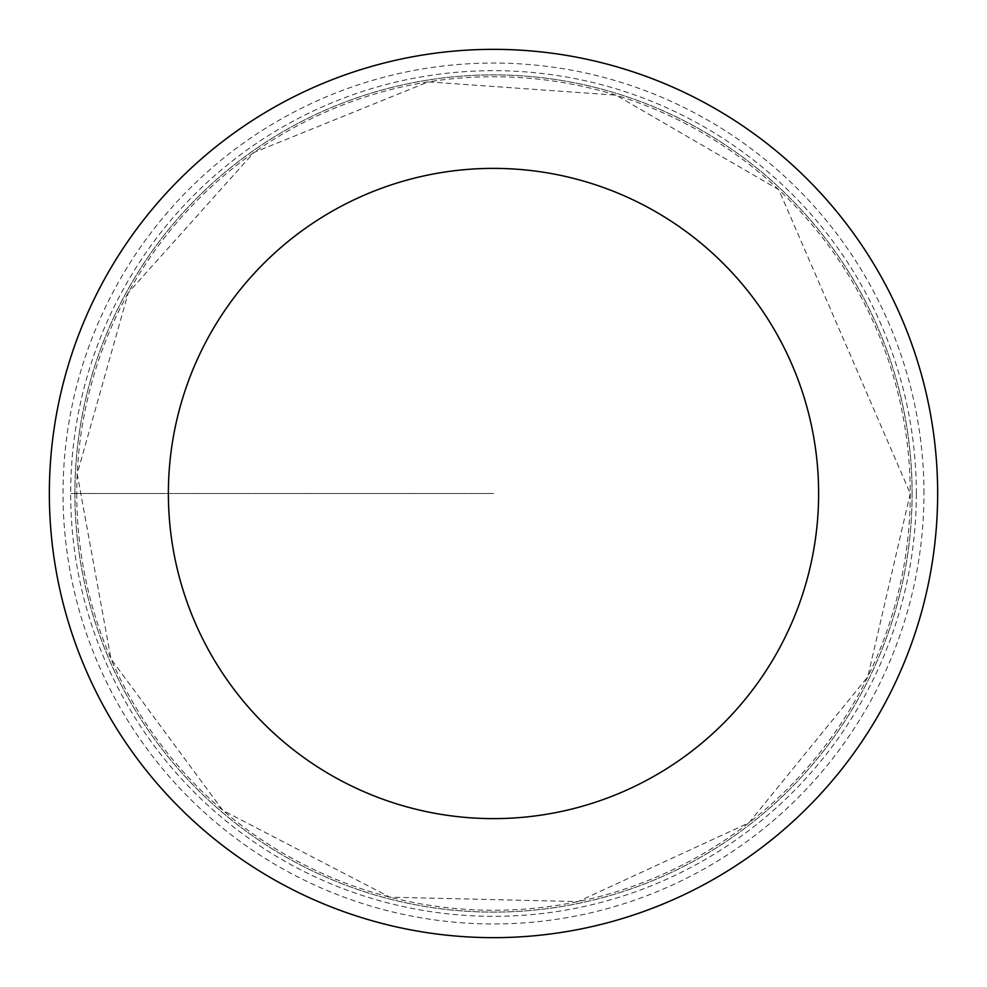 <?xml version="1.0" encoding="UTF-8"?>
<svg xmlns="http://www.w3.org/2000/svg" width="987" height="987" viewBox="0 0 987 987"><rect width="100%" height="100%" fill="white"/><g stroke="black" fill="none" stroke-linecap="round" stroke-linejoin="round"><path stroke-width="0.74" stroke-dasharray="4.93 3.7" d="M74.889 493.5A418.611 418.611 0 0 1 702.806 130.975A418.611 418.611 0 0 1 702.806 856.025A418.611 418.611 0 0 1 74.889 493.5M937.65 493.5A444.15 444.15 0 0 0 493.5 49.35A444.15 444.15 0 0 0 49.35 493.5A444.15 444.15 0 0 0 493.5 937.65A444.15 444.15 0 0 0 937.65 493.5M912.111 493.5A418.611 418.611 0 0 0 284.194 130.975A418.611 418.611 0 0 0 284.194 856.025A418.611 418.611 0 0 0 912.111 493.5M916.331 493.5A422.831 422.831 0 0 0 282.085 127.323A422.831 422.831 0 0 0 282.085 859.677A422.831 422.831 0 0 0 916.331 493.5M493.5 493.5L70.669 493.5L493.5 493.5M76.739 493.5A416.761 416.761 0 0 0 493.5 910.261A416.761 416.761 0 0 0 910.261 493.5A416.761 416.761 0 0 0 493.5 76.739A416.761 416.761 0 0 0 76.739 493.5M923.955 493.5A430.455 430.455 0 0 0 278.272 120.71A430.455 430.455 0 0 0 278.272 866.29A430.455 430.455 0 0 0 923.955 493.5M910.261 493.5L867.758 676.848L748.936 822.8L578.012 901.6L389.853 897.171L222.84 810.413L111.013 659.02L77.196 473.871L128.285 292.72L253.856 152.529L428.309 81.872L616.048 95.159L778.792 189.689L910.261 493.5"/><path stroke-width="1.48" d="M168.382 493.5A325.118 325.118 0 0 1 656.059 211.934A325.118 325.118 0 0 1 656.059 775.066A325.118 325.118 0 0 1 168.382 493.5M49.35 493.5A444.15 444.15 0 0 1 715.575 108.854A444.15 444.15 0 0 1 715.575 878.146A444.15 444.15 0 0 1 49.35 493.5"/></g></svg>
